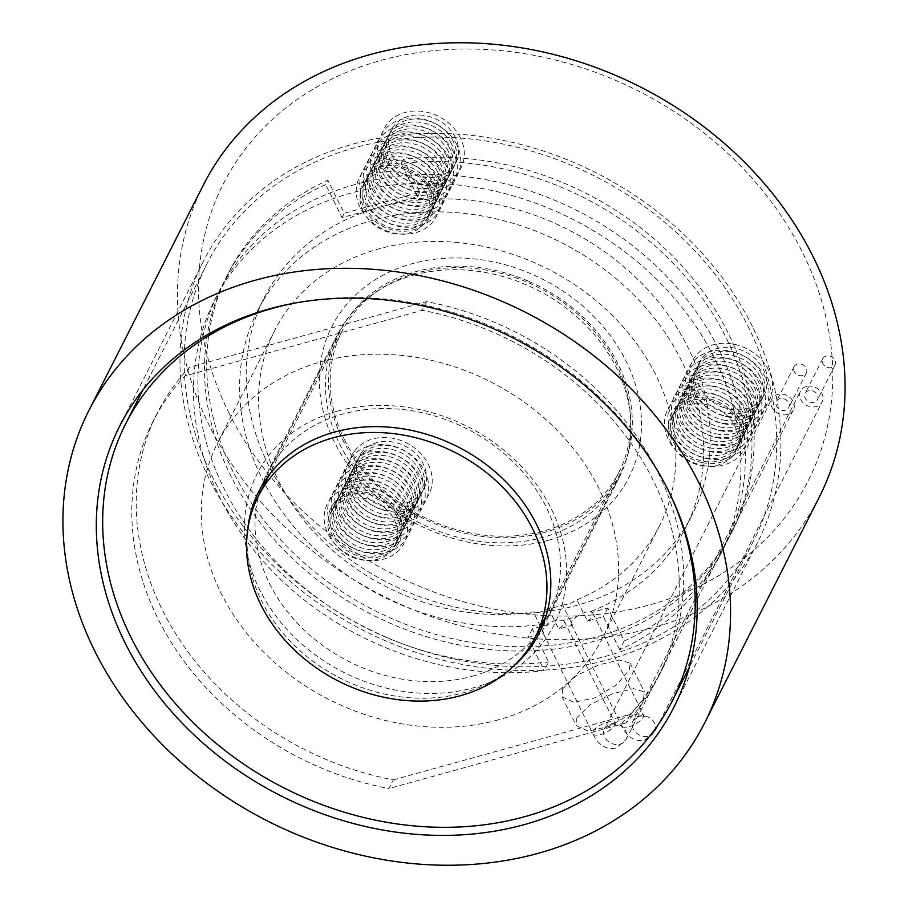 <?xml version="1.0" encoding="UTF-8"?>
<svg xmlns="http://www.w3.org/2000/svg" width="908" height="908" viewBox="0 0 908 908"><rect width="100%" height="100%" fill="white"/><g stroke="black" fill="none" stroke-linecap="round" stroke-linejoin="round"><path stroke-width="0.68" stroke-dasharray="4.54 3.41" d="M669.593 493.089A306.405 253.105 -153.1 0 0 492.011 326.687A306.405 253.105 -153.1 0 0 295.214 303.011M247.566 530.726A157.084 129.765 -153.1 0 0 351.237 683.304A157.084 129.765 -153.1 0 0 513.871 665.939M387.353 637.7A306.405 253.105 -153.1 0 0 753.629 540.657A306.405 253.105 -153.1 0 0 573.493 166.198A306.405 253.105 -153.1 0 0 207.217 263.241A306.405 253.105 -153.1 0 0 387.353 637.7M528.138 281.083A157.084 129.765 -153.1 0 0 340.364 330.841A157.084 129.765 -153.1 0 0 432.707 522.815A157.084 129.765 -153.1 0 0 620.493 473.068A157.084 129.765 -153.1 0 0 528.138 281.083M831.762 367.547A6.901 5.709 26.9 0 1 824.305 365.436A6.901 5.709 26.9 0 1 822.773 358.683A6.901 5.709 26.9 0 1 826.098 356.084A6.901 5.709 26.9 0 1 833.555 358.195A6.901 5.709 26.9 0 1 835.088 364.937A6.901 5.709 26.9 0 1 831.762 367.547M814.147 402.244A6.901 5.709 26.9 0 1 806.69 400.133A6.901 5.709 26.9 0 1 805.158 393.391A6.901 5.709 26.9 0 1 808.483 390.781A6.901 5.709 26.9 0 1 815.929 392.892A6.901 5.709 26.9 0 1 817.472 399.634A6.901 5.709 26.9 0 1 814.147 402.244M803.047 375.492A6.901 5.709 26.9 0 1 795.59 373.381A6.901 5.709 26.9 0 1 794.057 366.639A6.901 5.709 26.9 0 1 797.383 364.029A6.901 5.709 26.9 0 1 804.829 366.14A6.901 5.709 26.9 0 1 806.372 372.882A6.901 5.709 26.9 0 1 803.047 375.492M785.42 410.189A6.901 5.709 26.9 0 1 777.974 408.078A6.901 5.709 26.9 0 1 776.431 401.336A6.901 5.709 26.9 0 1 779.756 398.726A6.901 5.709 26.9 0 1 787.213 400.837A6.901 5.709 26.9 0 1 788.746 407.59A6.901 5.709 26.9 0 1 785.42 410.189M806.349 386.479A12.088 9.977 -153.1 0 0 800.538 391.042A12.088 9.977 -153.1 0 0 803.217 402.846A12.088 9.977 -153.1 0 0 816.269 406.546A12.088 9.977 -153.1 0 0 822.08 401.983A12.088 9.977 -153.1 0 0 819.402 390.179A12.088 9.977 -153.1 0 0 806.349 386.479M562.608 605L568.941 604.297L576.886 599.836A215.775 178.24 -153.1 0 0 659.617 525.664A215.775 178.24 -153.1 0 0 611.686 314.792A215.775 178.24 -153.1 0 0 378.704 248.906A215.775 178.24 -153.1 0 0 274.818 330.296A215.775 178.24 -153.1 0 0 314.293 532.406A215.775 178.24 -153.1 0 0 533.359 611.879L540.226 612.242L548.704 608.848A215.775 178.24 -153.1 0 0 555.719 607.055A215.775 178.24 -153.1 0 0 562.608 605L572.585 625.181L558.67 629.028A12.088 4.574 153.7 0 0 564.311 621.39A12.088 4.574 153.7 0 0 563.085 620.357L570.031 618.427A239.939 198.205 -153.1 0 0 576.932 616.396L576.989 616.509A12.088 4.574 -26.3 0 0 571.359 624.148A12.088 4.574 -26.3 0 0 572.585 625.181M624.159 641.037L619.755 649.719A283.103 233.855 -153.1 0 0 719.647 556.139L724.051 547.456A283.103 233.855 -153.1 0 1 624.159 641.037L607.815 607.974L591.8 612.412L591.267 611.334L585.047 612.253L576.932 616.396M787.554 414.491A12.088 9.977 26.9 0 1 774.501 410.802A12.088 9.977 26.9 0 1 771.823 398.987A12.088 9.977 26.9 0 1 777.634 394.435A12.088 9.977 26.9 0 1 790.686 398.124A12.088 9.977 26.9 0 1 793.365 409.928A12.088 9.977 26.9 0 1 787.554 414.491M793.365 409.928L625.998 739.577A12.088 9.977 26.9 0 1 620.187 744.14A12.088 9.977 26.9 0 1 607.134 740.44A12.088 9.977 26.9 0 1 604.456 728.636A12.088 9.977 26.9 0 1 610.267 724.073A12.088 9.977 26.9 0 1 623.319 727.773A12.088 9.977 26.9 0 1 625.998 739.577L615.976 748.067C606.204 750.053 598.52 745.298 592.913 733.812A12.088 4.574 153.7 0 1 606.828 722.382A12.088 4.574 153.7 0 1 614.58 723.097A12.088 4.574 153.7 0 1 600.665 734.527A12.088 4.574 153.7 0 1 592.913 733.812L542.644 632.093A12.088 4.574 153.7 0 0 543.869 633.126L533.359 611.879M542.644 632.093A12.088 4.574 153.7 0 1 548.273 624.454L547.74 623.387L556.32 620.198L563.028 620.243A239.939 198.205 -153.1 0 0 570.031 618.427L576.989 616.509M337.231 411.176A166.584 137.607 26.9 0 1 551.406 509.059A166.584 137.607 26.9 0 1 473.874 687.674A166.584 137.607 26.9 0 1 259.699 589.791A166.584 137.607 26.9 0 1 337.231 411.176M472.535 676.165A157.947 130.468 -153.1 0 0 548.591 616.589A157.947 130.468 -153.1 0 0 513.508 462.24A157.947 130.468 -153.1 0 0 342.974 414.003A157.947 130.468 -153.1 0 0 266.918 473.579A157.947 130.468 -153.1 0 0 302.001 627.939A157.947 130.468 -153.1 0 0 472.535 676.165M548.75 540.192A166.584 137.607 -153.1 0 0 626.282 361.588A166.584 137.607 -153.1 0 0 412.096 263.706A166.584 137.607 -153.1 0 0 334.564 442.321A166.584 137.607 -153.1 0 0 548.75 540.192M413.435 275.203A157.947 130.468 26.9 0 1 583.98 323.441A157.947 130.468 26.9 0 1 619.063 477.79A157.947 130.468 26.9 0 1 543.007 537.366A157.947 130.468 26.9 0 1 372.473 489.14A157.947 130.468 26.9 0 1 337.39 334.78A157.947 130.468 26.9 0 1 413.435 275.203M403.458 159.297L401.245 163.633A283.103 233.855 26.9 0 1 682.317 273.104A283.103 233.855 26.9 0 1 730.656 534.449A283.103 233.855 26.9 0 1 594.343 641.23A283.103 233.855 26.9 0 1 288.676 554.777A283.103 233.855 26.9 0 1 225.797 278.132A283.103 233.855 26.9 0 1 325.677 184.551L327.879 180.204A283.103 233.855 26.9 0 0 227.999 273.785A283.103 233.855 26.9 0 0 290.878 550.441A283.103 233.855 26.9 0 0 596.545 636.894A283.103 233.855 26.9 0 0 732.858 530.113A283.103 233.855 26.9 0 0 684.519 268.768A283.103 233.855 26.9 0 0 403.458 159.297L419.791 192.36L344.223 213.278L327.879 180.204M498.458 719.828A215.775 178.24 26.9 0 1 265.476 653.93A215.775 178.24 26.9 0 1 217.557 443.07A215.775 178.24 26.9 0 1 321.455 361.679A215.775 178.24 26.9 0 1 554.436 427.566A215.775 178.24 26.9 0 1 602.356 638.438A215.775 178.24 26.9 0 1 498.458 719.828M591.267 611.334A239.939 198.205 -153.1 0 0 685.563 527.923A239.939 198.205 -153.1 0 0 632.274 293.443A239.939 198.205 -153.1 0 0 373.199 220.167A239.939 198.205 -153.1 0 0 257.668 310.672A239.939 198.205 -153.1 0 0 302.5 536.435A239.939 198.205 -153.1 0 0 547.74 623.387M401.245 163.633L417.589 196.696L379.805 207.16A239.939 198.205 -153.1 0 0 264.273 297.665A239.939 198.205 -153.1 0 0 317.573 532.145A239.939 198.205 -153.1 0 0 576.637 605.42A239.939 198.205 -153.1 0 0 692.168 514.915A239.939 198.205 -153.1 0 0 638.88 280.436A239.939 198.205 -153.1 0 0 379.805 207.16L342.021 217.614L325.677 184.551M619.755 649.719L603.411 616.645L587.397 621.083L576.886 599.836M719.647 556.139A283.103 233.855 -153.1 0 0 573.084 219.452A283.103 233.855 -153.1 0 0 214.787 299.81A283.103 233.855 -153.1 0 0 263.116 561.155A283.103 233.855 -153.1 0 0 544.187 670.626L527.843 637.564L543.869 633.126M548.273 624.454L532.247 628.892L548.591 661.955L544.187 670.626M724.051 547.456A283.103 233.855 -153.1 0 0 577.488 210.781A283.103 233.855 -153.1 0 0 219.191 291.139A283.103 233.855 -153.1 0 0 267.519 552.484A283.103 233.855 -153.1 0 0 548.591 661.955M548.704 608.848L558.67 629.028M587.397 621.083A12.088 4.574 -26.3 0 0 593.026 613.445A12.088 4.574 -26.3 0 0 591.8 612.412M607.815 607.974L603.411 616.645M532.247 628.892L527.843 637.564M393.289 779.87L630.538 714.21A283.103 233.855 -153.1 0 0 662.386 668.912A283.103 233.855 -153.1 0 0 426.624 301.626L189.375 367.286A283.103 233.855 -153.1 0 0 157.527 412.584A283.103 233.855 -153.1 0 0 393.289 779.87L388.885 788.553A283.103 233.855 -153.1 0 1 153.123 421.267L157.527 412.584M426.624 301.626L422.22 310.298L184.971 375.957A283.103 233.855 -153.1 0 0 153.123 421.267M630.538 714.21L626.134 722.881A283.103 233.855 -153.1 0 0 657.982 677.584A283.103 233.855 -153.1 0 0 422.22 310.298M189.375 367.286L184.971 375.957M626.134 722.881L388.885 788.553M342.021 217.614L344.223 213.278M417.589 196.696L419.791 192.36M738.93 418.372A36.252 29.941 -153.1 0 0 710.181 396.705A36.252 29.941 -153.1 0 0 674.86 410.745A36.252 29.941 -153.1 0 0 675.438 435.942A36.252 29.941 -153.1 0 0 704.188 457.598A36.252 29.941 -153.1 0 0 739.509 443.569A36.252 29.941 -153.1 0 0 738.93 418.372M740.417 415.433A36.252 29.941 -153.1 0 0 711.668 393.777A36.252 29.941 -153.1 0 0 676.346 407.817A36.252 29.941 -153.1 0 0 676.937 433.002A36.252 29.941 -153.1 0 0 705.675 454.67A36.252 29.941 -153.1 0 0 740.996 440.63A36.252 29.941 -153.1 0 0 740.417 415.433M702.599 465.407A43.153 35.65 -153.1 0 0 747.738 438.008A43.153 35.65 -153.1 0 0 709.727 392.914A43.153 35.65 -153.1 0 0 664.588 420.313A43.153 35.65 -153.1 0 0 702.599 465.407M702.281 462.626A38.102 31.474 -153.1 0 0 742.131 438.439A38.102 31.474 -153.1 0 0 708.569 398.623A38.102 31.474 -153.1 0 0 668.719 422.81A38.102 31.474 -153.1 0 0 702.281 462.626M737.16 421.845A36.252 29.941 -153.1 0 0 704.71 399.565A36.252 29.941 -153.1 0 0 673.1 414.218A36.252 29.941 -153.1 0 0 673.679 439.415A36.252 29.941 -153.1 0 0 706.14 461.684A36.252 29.941 -153.1 0 0 737.75 447.031A36.252 29.941 -153.1 0 0 737.16 421.845M671.477 443.751A36.252 29.941 26.9 0 1 670.899 418.554A36.252 29.941 26.9 0 1 702.508 403.901A36.252 29.941 26.9 0 1 734.958 426.181A36.252 29.941 26.9 0 1 735.548 451.378A36.252 29.941 26.9 0 1 703.938 466.02A36.252 29.941 26.9 0 1 671.477 443.751M706.129 458.461A43.153 35.65 -153.1 0 0 751.268 431.073A43.153 35.65 -153.1 0 0 713.257 385.979A43.153 35.65 -153.1 0 0 668.118 413.367A43.153 35.65 -153.1 0 0 706.129 458.461M742.449 411.426A36.252 29.941 -153.1 0 0 713.699 389.77A36.252 29.941 -153.1 0 0 678.39 403.81A36.252 29.941 -153.1 0 0 678.968 428.996A36.252 29.941 -153.1 0 0 707.718 450.663A36.252 29.941 -153.1 0 0 743.028 436.623A36.252 29.941 -153.1 0 0 742.449 411.426M709.205 447.723A36.252 29.941 -153.1 0 0 744.526 433.695A36.252 29.941 -153.1 0 0 743.936 408.498A36.252 29.941 -153.1 0 0 715.186 386.842A36.252 29.941 -153.1 0 0 679.876 400.871A36.252 29.941 -153.1 0 0 680.455 426.068A36.252 29.941 -153.1 0 0 709.205 447.723M709.647 451.526A43.153 35.65 -153.1 0 0 754.786 424.127A43.153 35.65 -153.1 0 0 716.775 379.033A43.153 35.65 -153.1 0 0 671.636 406.432A43.153 35.65 -153.1 0 0 709.647 451.526M745.967 404.491A36.252 29.941 -153.1 0 0 717.229 382.836A36.252 29.941 -153.1 0 0 681.908 396.864A36.252 29.941 -153.1 0 0 682.487 422.061A36.252 29.941 -153.1 0 0 711.236 443.717A36.252 29.941 -153.1 0 0 746.558 429.688A36.252 29.941 -153.1 0 0 745.967 404.491M712.723 440.789A36.252 29.941 -153.1 0 0 748.044 426.749A36.252 29.941 -153.1 0 0 747.466 401.563A36.252 29.941 -153.1 0 0 718.716 379.896A36.252 29.941 -153.1 0 0 683.395 393.936A36.252 29.941 -153.1 0 0 683.985 419.121A36.252 29.941 -153.1 0 0 712.723 440.789M713.177 444.579A43.153 35.65 -153.1 0 0 758.316 417.192A43.153 35.65 -153.1 0 0 720.305 372.098A43.153 35.65 -153.1 0 0 675.166 399.486A43.153 35.65 -153.1 0 0 713.177 444.579M749.497 397.556A36.252 29.941 -153.1 0 0 720.748 375.889A36.252 29.941 -153.1 0 0 685.427 389.929A36.252 29.941 -153.1 0 0 686.017 415.115A36.252 29.941 -153.1 0 0 714.766 436.782A36.252 29.941 -153.1 0 0 750.076 422.742A36.252 29.941 -153.1 0 0 749.497 397.556M716.253 433.854A36.252 29.941 -153.1 0 0 751.563 419.814A36.252 29.941 -153.1 0 0 750.984 394.617A36.252 29.941 -153.1 0 0 722.235 372.961A36.252 29.941 -153.1 0 0 686.925 386.99A36.252 29.941 -153.1 0 0 687.504 412.187A36.252 29.941 -153.1 0 0 716.253 433.854M716.696 437.645A43.153 35.65 -153.1 0 0 761.835 410.246A43.153 35.65 -153.1 0 0 723.824 365.152A43.153 35.65 -153.1 0 0 678.685 392.551A43.153 35.65 -153.1 0 0 716.696 437.645M753.016 390.61A36.252 29.941 -153.1 0 0 724.278 368.954A36.252 29.941 -153.1 0 0 688.956 382.983A36.252 29.941 -153.1 0 0 689.535 408.18A36.252 29.941 -153.1 0 0 718.285 429.847A36.252 29.941 -153.1 0 0 753.606 415.807A36.252 29.941 -153.1 0 0 753.016 390.61M719.772 426.908A36.252 29.941 -153.1 0 0 755.093 412.879A36.252 29.941 -153.1 0 0 754.514 387.682A36.252 29.941 -153.1 0 0 725.764 366.015A36.252 29.941 -153.1 0 0 690.443 380.055A36.252 29.941 -153.1 0 0 691.022 405.252A36.252 29.941 -153.1 0 0 719.772 426.908M720.226 430.71A43.153 35.65 -153.1 0 0 765.365 403.311A43.153 35.65 -153.1 0 0 727.353 358.217A43.153 35.65 -153.1 0 0 682.214 385.605A43.153 35.65 -153.1 0 0 720.226 430.71M756.546 383.675A36.252 29.941 -153.1 0 0 727.796 362.008A36.252 29.941 -153.1 0 0 692.475 376.048A36.252 29.941 -153.1 0 0 693.065 401.245A36.252 29.941 -153.1 0 0 721.803 422.901A36.252 29.941 -153.1 0 0 757.124 408.872A36.252 29.941 -153.1 0 0 756.546 383.675M760.064 376.729A36.252 29.941 -153.1 0 0 731.315 355.073A36.252 29.941 -153.1 0 0 696.005 369.102A36.252 29.941 -153.1 0 0 696.584 394.299A36.252 29.941 -153.1 0 0 725.333 415.966A36.252 29.941 -153.1 0 0 760.654 401.926A36.252 29.941 -153.1 0 0 760.064 376.729M761.551 373.801A36.252 29.941 -153.1 0 0 732.813 352.134A36.252 29.941 -153.1 0 0 697.492 366.174A36.252 29.941 -153.1 0 0 698.07 391.371A36.252 29.941 -153.1 0 0 726.82 413.026A36.252 29.941 -153.1 0 0 762.141 398.998A36.252 29.941 -153.1 0 0 761.551 373.801M723.744 423.764A43.153 35.65 -153.1 0 0 768.883 396.376A43.153 35.65 -153.1 0 0 730.872 351.271A43.153 35.65 -153.1 0 0 685.733 378.67A43.153 35.65 -153.1 0 0 723.744 423.764M723.301 419.973A36.252 29.941 -153.1 0 0 758.611 405.933A36.252 29.941 -153.1 0 0 758.032 380.736A36.252 29.941 -153.1 0 0 729.283 359.08A36.252 29.941 -153.1 0 0 693.973 373.109A36.252 29.941 -153.1 0 0 694.552 398.306A36.252 29.941 -153.1 0 0 723.301 419.973M727.263 416.829A43.153 35.65 -153.1 0 0 772.402 389.43A43.153 35.65 -153.1 0 0 734.402 344.336A43.153 35.65 -153.1 0 0 689.263 371.724A43.153 35.65 -153.1 0 0 727.263 416.829M728.852 409.02A36.252 29.941 -153.1 0 0 766.772 386.014A36.252 29.941 -153.1 0 0 734.844 348.127A36.252 29.941 -153.1 0 0 696.924 371.145A36.252 29.941 -153.1 0 0 728.852 409.02M398.589 512.555A36.252 29.941 -153.1 0 0 338.105 499.684A36.252 29.941 -153.1 0 0 334.53 504.927A36.252 29.941 -153.1 0 0 335.109 530.124A36.252 29.941 -153.1 0 0 395.604 543.007A36.252 29.941 -153.1 0 0 399.179 537.752A36.252 29.941 -153.1 0 0 398.589 512.555M400.087 509.626A36.252 29.941 -153.1 0 0 339.592 496.744A36.252 29.941 -153.1 0 0 336.017 501.999A36.252 29.941 -153.1 0 0 336.596 527.196A36.252 29.941 -153.1 0 0 397.091 540.067A36.252 29.941 -153.1 0 0 400.666 534.823A36.252 29.941 -153.1 0 0 400.087 509.626M331.613 497.561A43.153 35.65 -153.1 0 0 341.964 550.305A43.153 35.65 -153.1 0 0 400.053 549.136A43.153 35.65 -153.1 0 0 389.714 496.381A43.153 35.65 -153.1 0 0 331.613 497.561M334.882 502.045A38.102 31.474 -153.1 0 0 344.019 548.614A38.102 31.474 -153.1 0 0 395.309 547.581A38.102 31.474 -153.1 0 0 386.172 501.012A38.102 31.474 -153.1 0 0 334.882 502.045M396.83 516.028A36.252 29.941 -153.1 0 0 364.369 493.748A36.252 29.941 -153.1 0 0 332.771 508.401A36.252 29.941 -153.1 0 0 333.349 533.598A36.252 29.941 -153.1 0 0 365.81 555.878A36.252 29.941 -153.1 0 0 397.409 541.225A36.252 29.941 -153.1 0 0 396.83 516.028M331.148 537.933A36.252 29.941 26.9 0 1 330.569 512.736A36.252 29.941 26.9 0 1 362.167 498.083A36.252 29.941 26.9 0 1 394.628 520.363A36.252 29.941 26.9 0 1 395.207 545.56A36.252 29.941 26.9 0 1 363.609 560.213A36.252 29.941 26.9 0 1 331.148 537.933M335.131 490.615A43.153 35.65 -153.1 0 0 345.483 543.37A43.153 35.65 -153.1 0 0 403.583 542.189A43.153 35.65 -153.1 0 0 393.232 489.446A43.153 35.65 -153.1 0 0 335.131 490.615M338.639 523.19A36.252 29.941 -153.1 0 0 399.123 536.061A36.252 29.941 -153.1 0 0 402.698 530.817A36.252 29.941 -153.1 0 0 402.119 505.62A36.252 29.941 -153.1 0 0 341.624 492.738A36.252 29.941 -153.1 0 0 338.048 497.993A36.252 29.941 -153.1 0 0 338.639 523.19M343.122 489.809A36.252 29.941 -153.1 0 0 339.547 495.053A36.252 29.941 -153.1 0 0 340.125 520.25A36.252 29.941 -153.1 0 0 400.61 533.132A36.252 29.941 -153.1 0 0 404.185 527.877A36.252 29.941 -153.1 0 0 403.606 502.68A36.252 29.941 -153.1 0 0 343.122 489.809M338.661 483.68A43.153 35.65 -153.1 0 0 349.012 536.435A43.153 35.65 -153.1 0 0 407.102 535.255A43.153 35.65 -153.1 0 0 396.751 482.5A43.153 35.65 -153.1 0 0 338.661 483.68M342.157 516.243A36.252 29.941 -153.1 0 0 402.641 529.126A36.252 29.941 -153.1 0 0 406.228 523.871A36.252 29.941 -153.1 0 0 405.638 498.674A36.252 29.941 -153.1 0 0 345.154 485.803A36.252 29.941 -153.1 0 0 341.578 491.046A36.252 29.941 -153.1 0 0 342.157 516.243M346.64 482.863A36.252 29.941 -153.1 0 0 343.065 488.118A36.252 29.941 -153.1 0 0 343.644 513.315A36.252 29.941 -153.1 0 0 404.139 526.186A36.252 29.941 -153.1 0 0 407.715 520.942A36.252 29.941 -153.1 0 0 407.125 495.745A36.252 29.941 -153.1 0 0 346.64 482.863M342.18 476.734A43.153 35.65 -153.1 0 0 352.531 529.489A43.153 35.65 -153.1 0 0 410.632 528.308A43.153 35.65 -153.1 0 0 400.28 475.565A43.153 35.65 -153.1 0 0 342.18 476.734M345.687 509.309A36.252 29.941 -153.1 0 0 406.171 522.179A36.252 29.941 -153.1 0 0 409.746 516.936A36.252 29.941 -153.1 0 0 409.168 491.739A36.252 29.941 -153.1 0 0 348.672 478.856A36.252 29.941 -153.1 0 0 345.097 484.112A36.252 29.941 -153.1 0 0 345.687 509.309M350.17 475.928A36.252 29.941 -153.1 0 0 346.584 481.183A36.252 29.941 -153.1 0 0 347.174 506.369A36.252 29.941 -153.1 0 0 407.658 519.251A36.252 29.941 -153.1 0 0 411.233 513.996A36.252 29.941 -153.1 0 0 410.654 488.81A36.252 29.941 -153.1 0 0 350.17 475.928M345.71 469.799A43.153 35.65 -153.1 0 0 356.049 522.554A43.153 35.65 -153.1 0 0 414.15 521.374A43.153 35.65 -153.1 0 0 403.799 468.619A43.153 35.65 -153.1 0 0 345.71 469.799M349.205 502.362A36.252 29.941 -153.1 0 0 409.69 515.245A36.252 29.941 -153.1 0 0 413.265 509.99A36.252 29.941 -153.1 0 0 412.686 484.804A36.252 29.941 -153.1 0 0 352.202 471.922A36.252 29.941 -153.1 0 0 348.627 477.177A36.252 29.941 -153.1 0 0 349.205 502.362M353.689 468.993A36.252 29.941 -153.1 0 0 350.113 474.237A36.252 29.941 -153.1 0 0 350.692 499.434A36.252 29.941 -153.1 0 0 411.188 512.316A36.252 29.941 -153.1 0 0 414.763 507.061A36.252 29.941 -153.1 0 0 414.173 481.864A36.252 29.941 -153.1 0 0 353.689 468.993M349.228 462.853A43.153 35.65 -153.1 0 0 359.579 515.608A43.153 35.65 -153.1 0 0 417.68 514.439A43.153 35.65 -153.1 0 0 407.329 461.684A43.153 35.65 -153.1 0 0 349.228 462.853M352.724 495.428A36.252 29.941 -153.1 0 0 413.219 508.31A36.252 29.941 -153.1 0 0 416.795 503.055A36.252 29.941 -153.1 0 0 416.216 477.858A36.252 29.941 -153.1 0 0 355.72 464.975A36.252 29.941 -153.1 0 0 352.145 470.231A36.252 29.941 -153.1 0 0 352.724 495.428M419.734 470.923A36.252 29.941 -153.1 0 0 359.25 458.041A36.252 29.941 -153.1 0 0 355.675 463.296A36.252 29.941 -153.1 0 0 356.254 488.481A36.252 29.941 -153.1 0 0 416.738 501.364A36.252 29.941 -153.1 0 0 420.313 496.109A36.252 29.941 -153.1 0 0 419.734 470.923M421.221 467.983A36.252 29.941 -153.1 0 0 360.737 455.112A36.252 29.941 -153.1 0 0 357.162 460.356A36.252 29.941 -153.1 0 0 357.741 485.553A36.252 29.941 -153.1 0 0 418.225 498.435A36.252 29.941 -153.1 0 0 421.8 493.18A36.252 29.941 -153.1 0 0 421.221 467.983M352.758 455.918A43.153 35.65 -153.1 0 0 363.098 508.673A43.153 35.65 -153.1 0 0 421.199 507.493A43.153 35.65 -153.1 0 0 410.847 454.738A43.153 35.65 -153.1 0 0 352.758 455.918M357.207 462.047A36.252 29.941 -153.1 0 0 353.632 467.302A36.252 29.941 -153.1 0 0 354.222 492.499A36.252 29.941 -153.1 0 0 414.706 505.37A36.252 29.941 -153.1 0 0 418.282 500.115A36.252 29.941 -153.1 0 0 417.703 474.929A36.252 29.941 -153.1 0 0 357.207 462.047M356.276 448.983A43.153 35.65 -153.1 0 0 366.628 501.727A43.153 35.65 -153.1 0 0 424.717 500.558A43.153 35.65 -153.1 0 0 414.377 447.803A43.153 35.65 -153.1 0 0 356.276 448.983M362.769 451.106A36.252 29.941 -153.1 0 0 371.463 495.416A36.252 29.941 -153.1 0 0 420.268 494.429A36.252 29.941 -153.1 0 0 411.574 450.118A36.252 29.941 -153.1 0 0 362.769 451.106M432.185 183.178A36.252 29.941 -153.1 0 0 399.724 160.898A36.252 29.941 -153.1 0 0 368.115 175.55A36.252 29.941 -153.1 0 0 368.705 200.747A36.252 29.941 -153.1 0 0 401.154 223.028A36.252 29.941 -153.1 0 0 432.764 208.375A36.252 29.941 -153.1 0 0 432.185 183.178M430.698 186.106A36.252 29.941 -153.1 0 0 398.237 163.837A36.252 29.941 -153.1 0 0 366.628 178.479A36.252 29.941 -153.1 0 0 367.207 203.676A36.252 29.941 -153.1 0 0 399.668 225.956A36.252 29.941 -153.1 0 0 431.277 211.303A36.252 29.941 -153.1 0 0 430.698 186.106M435.726 186.435A43.153 35.65 -153.1 0 0 380.236 161.079A43.153 35.65 -153.1 0 0 360.147 207.353A43.153 35.65 -153.1 0 0 415.637 232.709A43.153 35.65 -153.1 0 0 435.726 186.435M430.551 189.136A38.102 31.474 -153.1 0 0 381.564 166.743A38.102 31.474 -153.1 0 0 363.836 207.591A38.102 31.474 -153.1 0 0 412.822 229.985A38.102 31.474 -153.1 0 0 430.551 189.136M428.928 189.579A36.252 29.941 -153.1 0 0 396.478 167.299A36.252 29.941 -153.1 0 0 364.868 181.952A36.252 29.941 -153.1 0 0 365.447 207.149A36.252 29.941 -153.1 0 0 397.908 229.429A36.252 29.941 -153.1 0 0 429.518 214.776A36.252 29.941 -153.1 0 0 428.928 189.579M363.245 211.485A36.252 29.941 26.9 0 1 362.667 186.288A36.252 29.941 26.9 0 1 394.276 171.635A36.252 29.941 26.9 0 1 426.726 193.915A36.252 29.941 26.9 0 1 427.316 219.112A36.252 29.941 26.9 0 1 395.706 233.765A36.252 29.941 26.9 0 1 363.245 211.485M439.245 179.5A43.153 35.65 -153.1 0 0 383.755 154.144A43.153 35.65 -153.1 0 0 363.677 200.418A43.153 35.65 -153.1 0 0 419.156 225.774A43.153 35.65 -153.1 0 0 439.245 179.5M434.217 179.171A36.252 29.941 -153.1 0 0 401.756 156.891A36.252 29.941 -153.1 0 0 370.158 171.544A36.252 29.941 -153.1 0 0 370.736 196.741A36.252 29.941 -153.1 0 0 403.197 219.021A36.252 29.941 -153.1 0 0 434.796 204.368A36.252 29.941 -153.1 0 0 434.217 179.171M442.764 172.565A43.153 35.65 -153.1 0 0 387.285 147.198A43.153 35.65 -153.1 0 0 367.195 193.472A43.153 35.65 -153.1 0 0 422.685 218.828A43.153 35.65 -153.1 0 0 442.764 172.565M435.704 176.231A36.252 29.941 -153.1 0 0 403.243 153.963A36.252 29.941 -153.1 0 0 371.644 168.604A36.252 29.941 -153.1 0 0 372.223 193.801A36.252 29.941 -153.1 0 0 404.684 216.081A36.252 29.941 -153.1 0 0 436.294 201.428A36.252 29.941 -153.1 0 0 435.704 176.231M437.735 172.225A36.252 29.941 -153.1 0 0 405.286 149.956A36.252 29.941 -153.1 0 0 373.676 164.598A36.252 29.941 -153.1 0 0 374.255 189.795A36.252 29.941 -153.1 0 0 406.716 212.075A36.252 29.941 -153.1 0 0 438.326 197.422A36.252 29.941 -153.1 0 0 437.735 172.225M446.293 165.619A43.153 35.65 -153.1 0 0 390.803 140.263A43.153 35.65 -153.1 0 0 370.714 186.537A43.153 35.65 -153.1 0 0 426.204 211.893A43.153 35.65 -153.1 0 0 446.293 165.619M439.234 169.297A36.252 29.941 -153.1 0 0 406.773 147.017A36.252 29.941 -153.1 0 0 375.163 161.669A36.252 29.941 -153.1 0 0 375.753 186.866A36.252 29.941 -153.1 0 0 408.203 209.146A36.252 29.941 -153.1 0 0 439.812 194.494A36.252 29.941 -153.1 0 0 439.234 169.297M441.265 165.29A36.252 29.941 -153.1 0 0 408.804 143.01A36.252 29.941 -153.1 0 0 377.195 157.663A36.252 29.941 -153.1 0 0 377.785 182.86A36.252 29.941 -153.1 0 0 410.246 205.14A36.252 29.941 -153.1 0 0 441.844 190.487A36.252 29.941 -153.1 0 0 441.265 165.29M449.812 158.684A43.153 35.65 -153.1 0 0 394.333 133.317A43.153 35.65 -153.1 0 0 374.244 179.591A43.153 35.65 -153.1 0 0 429.734 204.947A43.153 35.65 -153.1 0 0 449.812 158.684M442.752 162.362A36.252 29.941 -153.1 0 0 410.291 140.082A36.252 29.941 -153.1 0 0 378.693 154.735A36.252 29.941 -153.1 0 0 379.272 179.92A36.252 29.941 -153.1 0 0 411.733 202.2A36.252 29.941 -153.1 0 0 443.331 187.547A36.252 29.941 -153.1 0 0 442.752 162.362M444.784 158.355A36.252 29.941 -153.1 0 0 412.334 136.075A36.252 29.941 -153.1 0 0 380.724 150.728A36.252 29.941 -153.1 0 0 381.303 175.914A36.252 29.941 -153.1 0 0 413.764 198.194A36.252 29.941 -153.1 0 0 445.374 183.541A36.252 29.941 -153.1 0 0 444.784 158.355M453.342 151.738A43.153 35.65 -153.1 0 0 397.852 126.382A43.153 35.65 -153.1 0 0 377.762 172.656A43.153 35.65 -153.1 0 0 433.252 198.012A43.153 35.65 -153.1 0 0 453.342 151.738M446.282 155.416A36.252 29.941 -153.1 0 0 413.821 133.136A36.252 29.941 -153.1 0 0 382.211 147.788A36.252 29.941 -153.1 0 0 382.79 172.985A36.252 29.941 -153.1 0 0 415.251 195.265A36.252 29.941 -153.1 0 0 446.861 180.613A36.252 29.941 -153.1 0 0 446.282 155.416M448.314 151.409A36.252 29.941 -153.1 0 0 415.853 129.129A36.252 29.941 -153.1 0 0 384.243 143.782A36.252 29.941 -153.1 0 0 384.833 168.979A36.252 29.941 -153.1 0 0 417.283 191.259A36.252 29.941 -153.1 0 0 448.892 176.606A36.252 29.941 -153.1 0 0 448.314 151.409M453.319 141.535A36.252 29.941 -153.1 0 0 420.869 119.254A36.252 29.941 -153.1 0 0 389.26 133.907A36.252 29.941 -153.1 0 0 389.838 159.104A36.252 29.941 -153.1 0 0 422.299 181.384A36.252 29.941 -153.1 0 0 453.909 166.732A36.252 29.941 -153.1 0 0 453.319 141.535M451.832 144.474A36.252 29.941 -153.1 0 0 419.371 122.194A36.252 29.941 -153.1 0 0 387.773 136.847A36.252 29.941 -153.1 0 0 388.352 162.044A36.252 29.941 -153.1 0 0 420.813 184.313A36.252 29.941 -153.1 0 0 452.411 169.66A36.252 29.941 -153.1 0 0 451.832 144.474M456.86 144.803A43.153 35.65 -153.1 0 0 401.37 119.447A43.153 35.65 -153.1 0 0 381.292 165.71A43.153 35.65 -153.1 0 0 436.782 191.077A43.153 35.65 -153.1 0 0 456.86 144.803M449.8 148.481A36.252 29.941 -153.1 0 0 417.339 126.201A36.252 29.941 -153.1 0 0 385.741 140.853A36.252 29.941 -153.1 0 0 386.32 166.051A36.252 29.941 -153.1 0 0 418.781 188.319A36.252 29.941 -153.1 0 0 450.379 173.666A36.252 29.941 -153.1 0 0 449.8 148.481M460.39 137.857A43.153 35.65 -153.1 0 0 404.9 112.501A43.153 35.65 -153.1 0 0 384.81 158.775A43.153 35.65 -153.1 0 0 440.301 184.131A43.153 35.65 -153.1 0 0 460.39 137.857M455.362 137.528A36.252 29.941 -153.1 0 0 408.748 116.235A36.252 29.941 -153.1 0 0 391.881 155.098A36.252 29.941 -153.1 0 0 438.485 176.402A36.252 29.941 -153.1 0 0 455.362 137.528M576.909 717.615L576.296 725.594L588.078 731.031L609.268 726.491L630.583 713.688L643.409 699.217L644.385 691.941L633.67 688.661L612.707 693.621L590.427 704.472L576.909 717.615M562.654 688.775L562.052 696.788L573.901 702.349L595.103 697.832L616.362 684.916L629.153 670.365L630.141 663.135L619.494 659.98L598.542 664.962L576.205 675.7L562.654 688.775M228.487 412.028A327.981 270.924 -153.1 0 0 650.185 604.739A327.981 270.924 -153.1 0 0 802.842 253.071A327.981 270.924 -153.1 0 0 381.133 60.359A327.981 270.924 -153.1 0 0 228.487 412.028M203.415 184.937A345.244 285.191 -153.1 0 0 208.965 424.887A345.244 285.191 -153.1 0 0 518.093 637.053A345.244 285.191 -153.1 0 0 819.095 497.516M752.494 326.653A310.718 256.669 -153.1 0 0 474.271 135.712A310.718 256.669 -153.1 0 0 203.369 261.288A310.718 256.669 -153.1 0 0 208.363 477.245A310.718 256.669 -153.1 0 0 486.575 668.197A310.718 256.669 -153.1 0 0 757.488 542.609A310.718 256.669 -153.1 0 0 752.494 326.653M344.393 439.597A155.359 128.334 -153.1 0 0 483.499 535.073A155.359 128.334 -153.1 0 0 618.95 472.285A155.359 128.334 -153.1 0 0 616.464 364.301A155.359 128.334 -153.1 0 0 477.347 268.825A155.359 128.334 -153.1 0 0 341.896 331.613A155.359 128.334 -153.1 0 0 344.393 439.597M629.38 726.582A12.088 4.574 -26.3 0 0 643.295 715.152A12.088 4.574 -26.3 0 0 635.543 714.437A12.088 4.574 -26.3 0 0 621.628 725.867A12.088 4.574 -26.3 0 0 629.38 726.582M648.902 736.184A12.088 9.977 -153.1 0 0 654.725 731.632A12.088 9.977 -153.1 0 0 652.035 719.817A12.088 9.977 -153.1 0 0 638.994 716.128A12.088 9.977 -153.1 0 0 633.171 720.691A12.088 9.977 -153.1 0 0 635.85 732.495A12.088 9.977 -153.1 0 0 648.902 736.184M753.629 540.657L689.251 667.471M340.364 330.841L258.882 491.319M620.493 473.068L539.011 633.546M207.217 263.241L142.828 390.054M593.026 613.445L644.998 717.831C645.44 717.127 643.193 716.787 638.245 716.821L633.171 720.691L800.538 391.042M571.359 624.148L621.628 725.867C627.235 737.353 634.919 742.108 644.691 740.111L654.725 731.632L822.08 401.983M564.311 621.39L616.282 725.776C616.725 725.072 614.478 724.743 609.529 724.777L604.456 728.636L771.823 398.987M822.773 358.683L805.158 393.391M794.057 366.639L776.431 401.336M548.591 616.589L619.063 477.79M730.656 534.449L732.858 530.113M274.818 330.296L217.557 443.07M257.668 310.672L264.273 297.665M685.563 527.923L692.168 514.915M659.617 525.664L602.356 638.438M657.982 677.584L662.386 668.912M225.797 278.132L227.999 273.785M214.787 299.81L219.191 291.139M266.918 473.579L337.39 334.78M806.372 372.882L788.746 407.59M835.088 364.937L817.472 399.634M674.86 410.745L676.346 407.817M670.899 418.554L673.1 414.218M696.005 369.102L697.492 366.174M334.53 504.927L336.017 501.999M330.569 512.736L332.771 508.401M355.675 463.296L357.162 460.356M366.628 178.479L368.115 175.55M362.667 186.288L364.868 181.952M387.773 136.847L389.26 133.907M562.052 696.788L576.296 725.594M203.369 261.288L119.686 426.113M618.95 472.285L546.162 615.658M384.243 143.782L385.741 140.853M380.724 150.728L382.211 147.788M377.195 157.663L378.693 154.735M373.676 164.598L375.163 161.669M370.158 171.544L371.644 168.604M352.145 470.231L353.632 467.302M348.627 477.177L350.113 474.237M345.097 484.112L346.584 481.183M341.578 491.046L343.065 488.118M338.048 497.993L339.547 495.053M692.475 376.048L693.973 373.109M688.956 382.983L690.443 380.055M685.427 389.929L686.925 386.99M681.908 396.864L683.395 393.936M678.39 403.81L679.876 400.871M743.028 436.623L744.526 433.695M746.558 429.688L748.044 426.749M750.076 422.742L751.563 419.814M753.606 415.807L755.093 412.879M757.124 408.872L758.611 405.933M402.698 530.817L404.185 527.877M406.228 523.871L407.715 520.942M409.746 516.936L411.233 513.996M413.265 509.99L414.763 507.061M416.795 503.055L418.282 500.115M434.796 204.368L436.294 201.428M438.326 197.422L439.812 194.494M441.844 190.487L443.331 187.547M445.374 183.541L446.861 180.613M448.892 176.606L450.379 173.666M341.896 331.613L269.097 474.998M757.488 542.609L673.804 707.434M630.141 663.135L644.385 691.941M452.411 169.66L453.909 166.732M427.316 219.112L429.518 214.776M431.277 211.303L432.764 208.375M420.313 496.109L421.8 493.18M395.207 545.56L397.409 541.225M399.179 537.752L400.666 534.823M760.654 401.926L762.141 398.998M735.548 451.378L737.75 447.031M739.509 443.569L740.996 440.63"/><path stroke-width="1.36" d="M295.214 303.011A306.405 253.105 -153.1 0 0 125.735 423.73A306.405 253.105 -153.1 0 0 305.882 798.189A306.405 253.105 -153.1 0 0 672.158 701.146A306.405 253.105 -153.1 0 0 669.593 493.089M513.871 665.939A157.084 129.765 -153.1 0 0 539.011 633.546A157.084 129.765 -153.1 0 0 446.657 441.572A157.084 129.765 -153.1 0 0 258.882 491.319A157.084 129.765 -153.1 0 0 247.566 530.726M704.585 723.063L819.095 497.516A345.244 285.191 -153.1 0 0 813.545 257.566A345.244 285.191 -153.1 0 0 504.417 45.4A345.244 285.191 -153.1 0 0 203.415 184.937L88.905 410.484A345.244 285.191 -153.1 0 0 94.455 650.434A345.244 285.191 -153.1 0 0 403.583 862.6A345.244 285.191 -153.1 0 0 704.585 723.063A345.244 285.191 -153.1 0 0 699.035 483.113A345.244 285.191 -153.1 0 0 389.907 270.947A345.244 285.191 -153.1 0 0 88.905 410.484M668.81 491.478A310.718 256.669 -153.1 0 0 390.588 300.525A310.718 256.669 -153.1 0 0 119.686 426.113A310.718 256.669 -153.1 0 0 124.68 642.07A310.718 256.669 -153.1 0 0 402.902 833.022A310.718 256.669 -153.1 0 0 673.804 707.434A310.718 256.669 -153.1 0 0 668.81 491.478M260.709 604.422A155.359 128.334 -153.1 0 0 399.815 699.898A155.359 128.334 -153.1 0 0 535.266 637.11A155.359 128.334 -153.1 0 0 532.78 529.126A155.359 128.334 -153.1 0 0 393.663 433.649A155.359 128.334 -153.1 0 0 258.212 496.438A155.359 128.334 -153.1 0 0 260.709 604.422M689.251 667.471L672.158 701.146M142.828 390.054L125.735 423.73M546.162 615.658L535.266 637.11M269.097 474.998L258.212 496.438"/></g></svg>
